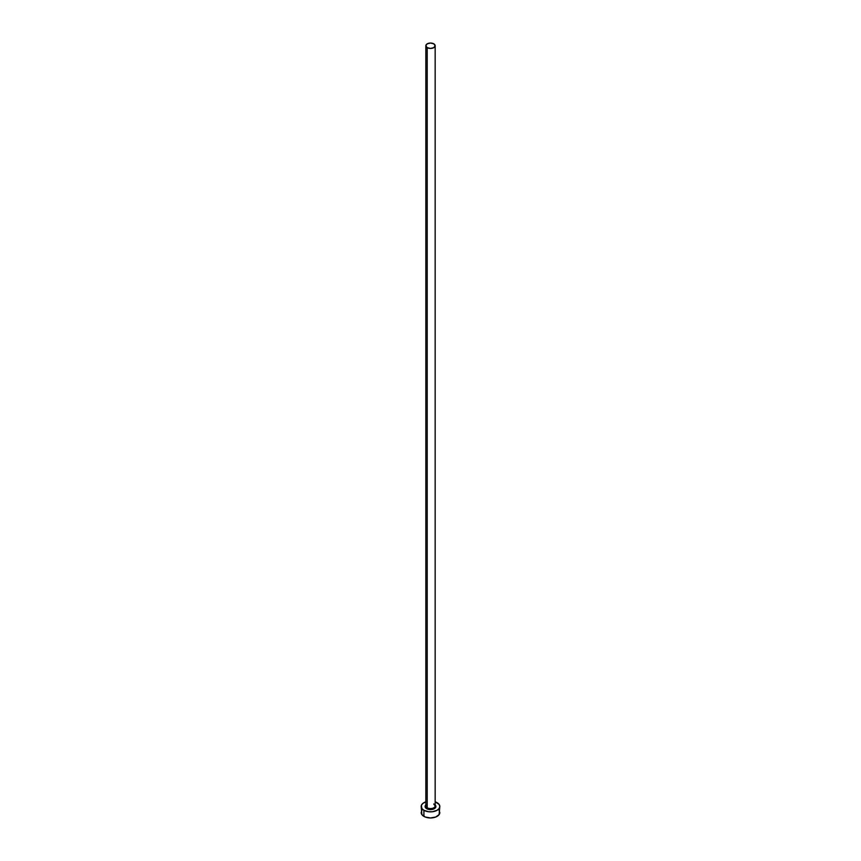 <?xml version="1.0" encoding="UTF-8"?>
<svg xmlns="http://www.w3.org/2000/svg" width="861" height="861" viewBox="0 0 861 861"><rect width="100%" height="100%" fill="white"/><g stroke="black" fill="none" stroke-linecap="round" stroke-linejoin="round"><path stroke-width="1.29" d="M425.883 805.519A4.66 2.691 0 0 0 427.207 807.779L426.679 808.694A5.403 3.121 180 0 1 425.84 804.906M425.84 45.741L425.84 805.874A4.66 2.691 0 0 0 427.207 807.779A4.66 2.691 0 0 0 432.287 808.361A4.66 2.691 0 0 0 435.16 805.874L435.16 45.741A4.66 2.691 180 0 1 432.287 48.227A4.66 2.691 180 0 1 427.207 47.646L427.207 807.779L427.207 47.646A4.66 2.691 180 0 1 425.84 45.741A4.66 2.691 180 0 1 428.713 43.254A4.66 2.691 180 0 1 433.793 43.836A4.66 2.691 180 0 1 435.16 45.741L433.793 43.836L430.5 43.05L427.207 43.836L425.84 45.741L427.207 47.646L430.5 48.431L433.793 47.646L435.16 45.741M421.89 810.513L421.18 812.569A9.32 5.381 0 0 0 423.913 816.379L423.913 810.287L428.681 811.762L432.319 811.762L437.087 810.287L439.11 808.544L439.82 806.488L439.11 804.422L435.16 801.828A9.32 5.381 180 0 1 437.087 802.678A9.32 5.381 180 0 1 439.82 806.488A9.32 5.381 180 0 1 434.062 811.449A9.32 5.381 180 0 1 423.913 810.287L423.913 816.379A9.32 5.381 0 0 0 434.062 817.541A9.32 5.381 0 0 0 439.82 812.569L439.11 810.513M423.913 810.287A9.32 5.381 180 0 1 421.18 806.488A9.32 5.381 180 0 1 425.84 801.828L422.751 803.496L421.363 805.433L421.89 808.544L423.913 810.287M434.988 804.755L435.903 806.488L435.494 807.683L433.503 809.082L430.5 809.609L427.497 809.082L425.506 807.683L425.097 806.488L426.012 804.755M421.18 806.488L421.89 814.624L425.323 817.046L430.5 817.95L435.677 817.046L439.11 814.624L439.82 806.488M435.16 804.906A5.403 3.121 180 0 1 433.804 808.953A5.403 3.121 180 0 1 426.679 808.694L427.207 807.779A4.66 2.691 0 0 0 431.985 808.425A4.66 2.691 0 0 0 435.117 806.24A4.66 2.691 0 0 0 433.793 803.97M435.16 805.874L433.944 804.314"/></g></svg>
